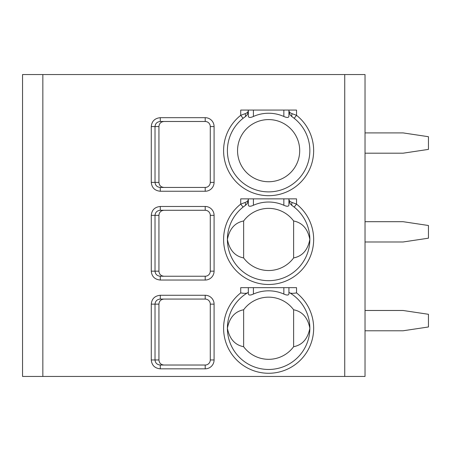 <?xml version="1.0" encoding="UTF-8"?>
<svg xmlns="http://www.w3.org/2000/svg" width="451" height="451" viewBox="0 0 451 451"><rect width="100%" height="100%" fill="white"/><g stroke="black" fill="none" stroke-linecap="round" stroke-linejoin="round"><path stroke-width="0.68" d="M22.55 74.556L365.028 74.556L365.028 376.444L22.55 376.444L22.55 74.556M160.291 368.833C154.783 368.275 151.778 365.316 151.277 359.954L151.277 304.143C151.767 298.793 154.772 295.833 160.291 295.264L160.291 299.069L205.205 299.069A5.074 5.074 0 0 1 210.279 304.143L210.279 359.954A5.074 5.074 0 0 1 205.205 365.028L160.291 365.028C157.072 364.707 155.313 363.016 155.02 359.954L155.02 304.143C155.313 301.082 157.066 299.391 160.291 299.069L164.091 299.069C160.928 299.317 159.214 301.009 158.938 304.143L158.938 359.954C159.214 363.089 160.928 364.78 164.091 365.028L160.291 365.028L160.291 368.833L205.205 368.833L205.205 365.028M160.291 280.043C154.783 279.485 151.778 276.525 151.277 271.164L151.277 215.352C151.767 210.003 154.772 207.043 160.291 206.473L160.291 210.279L205.205 210.279A5.074 5.074 0 0 1 210.279 215.352L210.279 271.164A5.074 5.074 0 0 1 205.205 276.238L160.291 276.238C157.072 275.916 155.313 274.225 155.02 271.164L155.02 215.352C155.313 212.291 157.066 210.6 160.291 210.279L164.091 210.279C160.928 210.527 159.214 212.218 158.938 215.352L158.938 271.164C159.214 274.298 160.928 275.989 164.091 276.238L160.291 276.238L160.291 280.043L205.205 280.043L205.205 276.238M160.291 191.252C154.783 190.694 151.778 187.734 151.277 182.373L151.277 126.562C151.767 121.212 154.772 118.252 160.291 117.683L160.291 121.488L205.205 121.488A5.074 5.074 0 0 1 210.279 126.562L210.279 182.373A5.074 5.074 0 0 1 205.205 187.447L160.291 187.447C157.072 187.126 155.313 185.434 155.02 182.373L155.02 126.562C155.313 123.501 157.066 121.809 160.291 121.488L164.091 121.488C160.928 121.736 159.214 123.427 158.938 126.562L158.938 182.373C159.214 185.508 160.928 187.199 164.091 187.447L160.291 187.447L160.291 191.252L205.205 191.252L205.205 187.447M248.332 287.653L248.332 292.361L247.311 292.958C246.054 293.46 243.861 293.443 240.721 292.902L240.721 287.653L296.532 287.653L296.532 292.902C293.392 293.443 291.194 293.46 289.942 292.958L288.922 292.361L288.922 287.653M244.126 206.299A41.221 41.221 0 0 1 245.068 205.622C247.125 204.162 248.213 202.082 248.332 199.376C248.213 200.729 247.125 201.772 245.068 202.499L240.721 204.111L240.721 198.863L296.532 198.863L296.532 204.111L292.186 202.499C290.128 201.772 289.046 200.734 288.922 199.376L288.922 198.863M244.126 117.508A41.221 41.221 0 0 1 245.068 116.832C247.125 115.371 248.213 113.291 248.332 110.585C248.213 111.938 247.125 112.981 245.068 113.708L240.721 115.321L240.721 110.072L296.532 110.072L296.532 115.321L292.186 113.708C290.128 112.981 289.046 111.944 288.922 110.585L288.922 110.072M365.028 310.485L403.081 310.485L428.45 314.291L428.45 326.975L403.081 330.78L365.028 330.78M365.028 221.695L403.081 221.695L428.45 225.5L428.45 238.184L403.081 241.99L365.028 241.99M365.028 132.904L403.081 132.904L428.45 136.709L428.45 149.394L403.081 153.199L365.028 153.199M248.332 292.361L248.332 293.827L248.332 292.361M247.311 292.958A41.221 41.221 0 0 0 237.22 354.948A41.221 41.221 0 0 0 300.033 354.948A41.221 41.221 0 0 0 288.922 292.361L288.922 293.827C288.651 295.366 286.96 295.439 283.848 294.058A37.416 37.416 0 0 0 253.406 294.058C250.294 295.439 248.602 295.36 248.332 293.827M293.618 309.769A31.074 31.074 0 0 0 243.636 309.769C234.881 311.483 229.469 317.645 227.4 328.243C229.469 338.842 234.881 345.004 243.636 346.718A31.074 31.074 0 0 0 293.618 346.718C302.373 345.004 307.785 338.842 309.848 328.243C307.785 317.645 302.373 311.483 293.618 309.769L293.618 346.718M243.636 309.769L243.636 346.718M288.922 293.827L288.922 292.361M248.242 200.56L248.332 198.863M292.186 202.499A3.805 1.889 124.9 0 0 292.186 205.622L294.176 207.099A41.221 41.221 0 0 1 298.889 267.443A41.221 41.221 0 0 1 238.365 267.443A41.221 41.221 0 0 1 243.078 207.099L240.721 204.111A45.027 45.027 0 0 0 235.569 270.025A45.027 45.027 0 0 0 301.685 270.025A45.027 45.027 0 0 0 296.532 204.111L294.176 207.099M246.156 204.703L245.068 205.622A3.805 1.889 -124.9 0 0 245.068 202.499M245.068 205.622L243.078 207.099M253.406 198.863L253.406 205.267A37.416 37.416 0 0 1 283.848 205.267C286.96 206.648 288.651 206.575 288.922 205.036L288.922 199.376C289.046 202.087 290.128 204.168 292.186 205.622A41.221 41.221 0 0 1 293.127 206.299M293.618 220.979A31.074 31.074 0 0 0 243.636 220.979C234.881 222.693 229.469 228.854 227.4 239.453C229.469 250.051 234.881 256.213 243.636 257.927A31.074 31.074 0 0 0 293.618 257.927C302.373 256.213 307.785 250.051 309.848 239.453C307.785 228.854 302.373 222.693 293.618 220.979L293.618 257.927M243.636 220.979L243.636 257.927M248.067 201.371L247.672 202.471M247.238 203.311L246.584 204.224M248.332 199.376L248.332 205.036C248.602 206.569 250.294 206.648 253.406 205.267M290.235 203.655L289.993 203.266M289.519 202.336L289.192 201.394M289.023 200.599L288.922 199.376C288.99 201.986 290.078 204.061 292.186 205.622M248.242 111.769L248.332 110.072M292.186 113.708A3.805 1.889 124.9 0 0 292.186 116.832L294.176 118.309A41.221 41.221 0 0 1 298.889 178.652A41.221 41.221 0 0 1 238.365 178.652A41.221 41.221 0 0 1 243.078 118.309L240.721 115.321A45.027 45.027 0 0 0 235.569 181.234A45.027 45.027 0 0 0 301.685 181.234A45.027 45.027 0 0 0 296.532 115.321L294.176 118.309M246.156 115.913L245.068 116.832A3.805 1.889 -124.9 0 0 245.068 113.708M245.068 116.832L243.078 118.309M283.848 110.072L283.848 116.476C286.96 117.858 288.651 117.784 288.922 116.245L288.922 110.585C289.046 113.297 290.128 115.377 292.186 116.832A41.221 41.221 0 0 1 293.127 117.508M248.067 112.581L247.672 113.68M247.238 114.52L246.584 115.433M248.332 110.585L248.332 116.245C248.602 117.779 250.294 117.858 253.406 116.476A37.416 37.416 0 0 1 283.848 116.476M290.235 114.864L289.993 114.475M289.519 113.545L289.192 112.603M289.023 111.809L288.922 110.585C288.99 113.195 290.078 115.27 292.186 116.832M268.627 119.588A31.074 31.074 0 0 1 299.701 150.662A31.074 31.074 0 0 1 268.627 181.742A31.074 31.074 0 0 1 237.547 150.662A31.074 31.074 0 0 1 268.627 119.588M42.845 376.444L42.845 74.556M344.733 376.444L344.733 74.556M160.291 295.264L205.205 295.264A8.879 8.879 0 0 1 214.084 304.143L214.084 359.954A8.879 8.879 0 0 1 205.205 368.833M160.291 206.473L205.205 206.473A8.879 8.879 0 0 1 214.084 215.352L214.084 271.164A8.879 8.879 0 0 1 205.205 280.043M160.291 117.683L205.205 117.683A8.879 8.879 0 0 1 214.084 126.562L214.084 182.373A8.879 8.879 0 0 1 205.205 191.252M296.532 292.902A45.027 45.027 0 0 1 301.685 358.816A45.027 45.027 0 0 1 235.569 358.816A45.027 45.027 0 0 1 240.721 292.902M205.205 295.264L205.205 299.069M214.084 304.143L210.279 304.143M214.084 359.954L210.279 359.954M151.277 359.954L158.938 359.954M151.277 304.143L158.938 304.143M205.205 206.473L205.205 210.279M214.084 215.352L210.279 215.352M214.084 271.164L210.279 271.164M151.277 271.164L158.938 271.164M151.277 215.352L158.938 215.352M205.205 117.683L205.205 121.488M214.084 126.562L210.279 126.562M214.084 182.373L210.279 182.373M151.277 182.373L158.938 182.373M151.277 126.562L158.938 126.562M253.406 287.653L253.406 294.058M283.848 287.653L283.848 294.058M283.848 198.863L283.848 205.267M253.406 110.072L253.406 116.476"/></g></svg>
